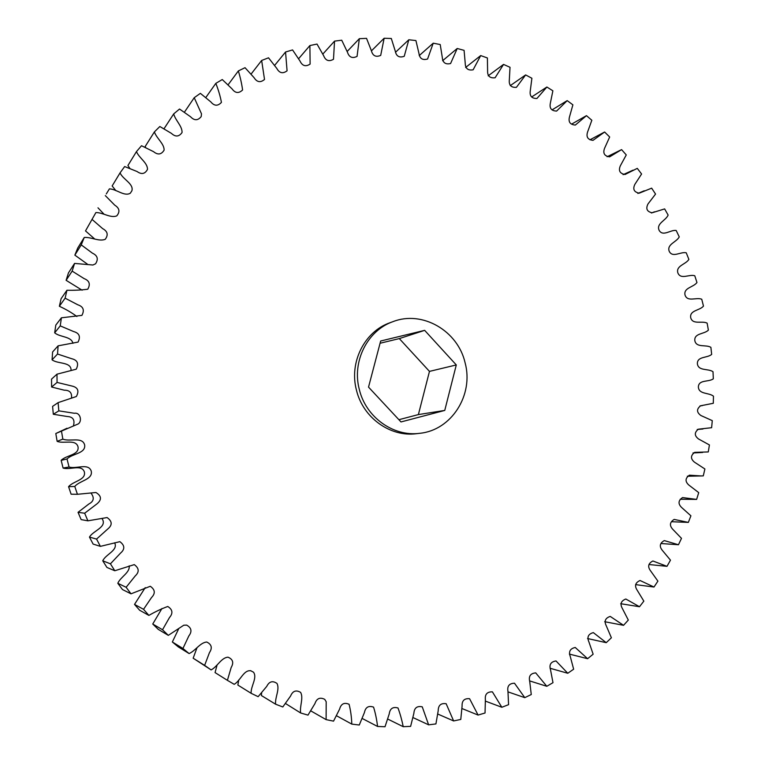 <?xml version="1.0" encoding="UTF-8"?>
<svg xmlns="http://www.w3.org/2000/svg" width="765" height="765" viewBox="0 0 765 765"><rect width="100%" height="100%" fill="white"/><g stroke="black" fill="none" stroke-linecap="round" stroke-linejoin="round"><path stroke-width="1.15" d="M465.082 362.725C473.956 394.75 451.58 430.274 419.736 433.306C393.43 436.958 365.813 417.183 359.311 389.442C351.776 361.434 367.477 330.375 393.047 321.616C422.366 310.131 457.862 330.815 465.082 362.725M419.736 433.306L416.504 433.688C390.36 437.322 362.906 417.68 356.452 390.121C348.964 362.304 364.57 331.446 389.997 322.734L393.047 321.616M508.017 691.885L524.78 697.651L514.482 683.212C509.222 683.394 507.052 686.119 507.96 691.388L508.572 704.67L501.84 707.271L492.402 691.856C487.133 691.723 484.79 694.314 485.383 699.65L485.039 712.999L478.077 715.065L469.586 698.713C464.326 698.254 461.831 700.721 462.089 706.105L460.779 719.435L453.626 720.946L446.158 703.733C440.927 702.949 438.278 705.263 438.211 710.675L435.926 723.919L428.63 724.837L422.251 706.841C417.078 705.732 414.286 707.893 413.875 713.305L410.623 726.368L403.232 726.693C401.883 720.056 400.143 713.822 398.01 707.988C392.904 706.554 389.978 708.543 389.222 713.946L385.015 726.75L377.566 726.463C376.753 719.578 375.414 713.133 373.569 707.137C368.567 705.387 365.517 707.195 364.417 712.559L359.273 725.019L351.804 724.111C351.556 717.015 350.647 710.398 349.079 704.269C344.212 702.203 341.047 703.819 339.603 709.117L333.54 721.146L326.11 719.626L326.186 701.715L324.723 699.353C320 696.972 316.739 698.388 314.941 703.599L307.989 715.122L300.645 712.98C299.507 706.238 303.705 698.129 300.645 692.411C296.103 689.714 292.746 690.919 290.595 696.016L282.801 706.965L275.591 704.202C274.874 697.317 280.028 689.255 276.968 683.422C272.627 680.458 269.213 681.452 266.727 686.406L258.14 696.676L251.121 693.3C250.652 686.291 257.537 677.828 253.521 672.215L250.949 670.838C243.777 669.394 240.449 680.907 234.195 684.312L227.406 680.343L231.183 667.462C233.966 662.633 232.895 659.201 227.989 657.173C221.295 657.651 217.394 666.688 211.121 669.91L193.163 658.206L204.628 665.378L209.457 652.612C212.555 647.936 211.647 644.407 206.732 642.017C200.076 642.59 195.553 650.747 189.108 653.568L178.255 646.874L172.345 641.988L182.94 648.481L188.821 635.964C192.244 631.469 191.518 627.845 186.641 625.101L183.753 625.225L168.31 635.361L158.288 629.394L152.742 624.02L162.534 629.748L169.467 617.565C173.196 613.243 172.632 609.552 167.774 606.482C161.53 608.758 155.238 611.732 148.888 615.404L139.651 610.25L134.516 604.407L143.543 609.313L151.537 597.522C155.544 593.382 155.123 589.633 150.275 586.277L131.006 593.822L122.486 589.557L117.81 583.293L126.129 587.281L135.185 575.988C139.45 571.99 139.154 568.204 134.277 564.618L114.798 570.757L106.937 567.448L102.749 560.802L110.428 563.815L120.554 553.085C125.068 549.194 124.838 545.378 119.866 541.658L100.387 546.363L93.12 544.078L89.457 537.097L96.562 539.076L107.779 528.978C112.512 525.077 112.283 521.271 107.1 517.551L87.899 520.822L81.147 519.607L78.04 512.33L84.657 513.229L97.031 503.81C101.917 499.669 101.544 495.902 95.931 492.497L77.428 494.295L71.107 494.2L68.573 486.693L74.779 486.464C79.541 480.592 93.215 479.598 91.217 471.011C88.252 462.72 76.223 469.328 69.051 466.994L63.084 468.046C69.969 470.284 81.501 463.944 84.351 471.89C86.263 480.114 73.144 481.07 68.573 486.693M524.78 697.651L531.264 694.534L529.705 681.385C528.491 676.212 530.489 673.372 535.72 672.884L546.803 686.291L552.99 682.676L550.513 669.748C548.993 664.67 550.829 661.735 556.012 660.95L567.773 673.267L573.645 669.203L570.279 656.542C568.462 651.589 570.126 648.567 575.251 647.486L587.616 658.703L593.143 654.199L588.907 641.892C586.812 637.063 588.295 633.975 593.344 632.617L606.234 642.677L611.388 637.781L606.31 625.885C603.958 621.209 605.258 618.053 610.231 616.418L623.552 625.321L628.314 620.061L622.433 608.624C619.822 604.101 620.951 600.898 625.818 599.014L639.492 606.731L643.843 601.137L637.188 590.226C634.338 585.875 635.294 582.624 640.056 580.501L653.989 587.032L657.91 581.132L650.537 570.805C647.448 566.616 648.232 563.346 652.899 560.984L666.994 566.33L670.475 560.162L662.414 550.456C659.105 546.449 659.736 543.16 664.278 540.587L678.459 544.747L681.491 538.35L672.779 529.313C669.27 525.479 669.738 522.179 674.175 519.416L688.347 522.399L690.91 515.801L681.605 507.472C677.905 503.81 678.22 500.511 682.552 497.575L696.628 499.402L698.722 492.631L688.844 485.058C684.971 481.558 685.153 478.268 689.389 475.189L701.199 475.945L687.324 476.232M106.316 193.918L109.405 188.869C116.481 189.06 124.293 196.748 130.27 193.249L131.886 190.801C133.961 183.782 122.84 179.402 120.067 172.861L124.657 166.55L137.05 171.513C141.573 174.716 145.044 173.999 147.482 169.371C147.645 162.744 139.058 158.039 136.466 151.594L141.515 145.723L153.555 151.661C157.858 155.152 161.377 154.635 164.121 150.122C164.226 143.61 156.567 138.417 154.396 131.905L159.847 126.512L171.427 133.378C175.472 137.126 179.01 136.839 182.06 132.517C182.309 126.101 175.415 120.468 173.693 113.918L179.526 109.032L190.552 116.758C194.329 120.755 197.886 120.698 201.205 116.576L201.501 113.851L194.224 97.7L200.382 93.349L210.805 101.888C214.305 106.115 217.843 106.278 221.429 102.376C220.272 96.199 218.408 89.849 215.826 83.356L222.271 79.55L232.024 88.845C235.238 93.263 238.757 93.646 242.591 89.983C241.75 83.806 240.334 77.456 238.355 70.925L245.03 67.693L254.076 77.667C256.992 82.266 260.473 82.859 264.518 79.455L261.649 60.464L268.515 57.805L276.787 68.401C279.397 73.153 282.83 73.956 287.076 70.81L285.546 52.001L292.565 49.926L300.023 61.066C302.318 65.953 305.684 66.957 310.121 64.088L309.892 45.556L317.016 44.064L323.633 55.673C325.613 60.665 328.902 61.869 333.492 59.278L334.544 41.119L341.726 40.21L347.463 52.221C349.136 57.308 352.34 58.695 357.064 56.39L359.34 38.69L366.54 38.355L371.388 50.7C372.737 55.855 375.845 57.423 380.693 55.405L384.145 38.25L391.317 38.489L395.256 51.083C396.289 56.285 399.282 58.025 404.236 56.294L408.816 39.761L415.921 40.564L418.933 53.33C419.66 58.57 422.538 60.464 427.578 59.02L433.22 43.194L440.219 44.533L442.294 57.413C442.715 62.663 445.469 64.709 450.575 63.543L457.221 48.482L464.087 50.356L465.225 63.266C465.34 68.515 467.97 70.696 473.124 69.816L480.697 55.577L487.391 57.958L487.601 70.849C487.41 76.07 489.916 78.374 495.098 77.772L503.542 64.413L510.026 67.291L509.318 80.067C508.84 85.259 511.202 87.688 516.413 87.344L525.641 74.922L531.895 78.26L530.269 90.882C529.504 96.027 531.723 98.551 536.944 98.475L546.889 87.019L552.875 90.805L550.351 103.189C549.308 108.286 551.393 110.906 556.614 111.068L567.2 100.617L572.889 104.834L569.485 116.93C568.175 121.96 570.126 124.666 575.337 125.058L586.468 115.649L591.842 120.258L587.577 132.02C586.009 136.973 587.826 139.756 593.018 140.349L604.618 132.01L609.667 136.992L604.541 148.353C602.734 153.249 604.427 156.079 609.609 156.863L621.582 149.615L626.267 154.932L620.319 165.852C618.292 170.691 619.86 173.569 625.024 174.496L637.283 168.367L641.586 173.999L634.826 184.422C632.588 189.223 634.061 192.139 639.224 193.172L651.656 188.161L655.557 194.071L647.993 203.959C645.584 208.759 646.97 211.695 652.153 212.775L664.632 208.902L668.132 215.07C665.856 220.636 655.968 223.466 659.162 230.399C663.026 236.94 670.532 229.577 676.183 230.485L679.253 236.873C676.595 242.209 666.535 244.236 669.241 251.36C672.655 258.149 680.659 251.456 686.243 252.804L688.873 259.392C685.851 264.47 675.658 265.675 677.886 272.971C680.831 279.98 689.284 273.975 694.773 275.754L696.963 282.505C693.597 287.315 683.317 287.688 685.048 295.108C687.515 302.309 696.38 297.021 701.744 299.23L703.475 306.115C699.784 310.619 689.475 310.169 690.699 317.685C692.669 325.049 701.897 320.497 707.128 323.126L708.38 330.117C704.383 334.295 694.104 333.014 694.811 340.597C696.293 348.075 705.837 344.288 710.886 347.329L711.67 354.386C707.376 358.221 697.183 356.127 697.374 363.719C698.34 371.293 708.151 368.29 713.009 371.723L713.315 378.809C708.753 382.29 698.684 379.383 698.359 386.966C698.808 394.587 708.849 392.388 713.468 396.203L713.296 403.289L700.616 405.785C696.437 409.074 696.533 412.316 700.903 415.519L712.282 420.645L711.622 427.702L698.407 429.184C694.266 432.464 694.304 435.725 698.522 438.967L709.423 444.943L708.275 451.943L694.677 452.354C690.508 455.558 690.441 458.828 694.496 462.184L704.9 468.983L703.284 475.878L701.199 475.945M95.902 212.555L85.508 230.915L95.902 212.555C102.95 212.469 110.552 218.388 116.758 215.873C120.182 211.733 119.531 208.185 114.798 205.211L105.312 195.601M84.255 237.466L81.243 244.886L74.855 255.137L77.743 248.013L84.255 237.466C91.284 236.911 99.048 241.836 105.235 239.321C108.477 234.874 107.626 231.317 102.673 228.639L92.336 219.66M74.568 263.418L72.149 271.116L66.115 280.315L68.439 272.933L74.568 263.418L92.919 265.015L95.549 263.81C98.599 259.077 97.547 255.52 92.402 253.148L81.243 244.886M66.938 290.26L65.121 298.178L59.364 306.268L61.104 298.675L66.938 290.26C74.215 290.432 81.147 290.088 87.746 289.227C90.633 284.217 89.419 280.669 84.093 278.594L72.149 271.116M61.42 317.8L60.234 325.88L54.669 332.832L55.807 325.087L61.42 317.8L81.903 315.381C84.676 310.121 83.309 306.593 77.81 304.795L65.121 298.178M58.092 345.837L57.538 354.032L52.077 359.818L52.603 351.967L58.092 345.837L78.059 342.089C80.774 336.629 79.311 333.119 73.641 331.561L60.234 325.88M56.973 374.181L57.069 382.424L51.618 387.023L51.532 379.124L56.973 374.181L76.223 369.199C79.015 363.585 77.485 360.086 71.633 358.699L57.538 354.032M58.092 402.629L58.838 410.853L53.311 414.267L52.594 406.378L58.092 402.629L76.347 396.519C79.407 390.858 77.906 387.358 71.853 386.009L57.069 382.424M66.985 428.247L55.807 433.526L78.212 423.944C82.4 421.314 80.335 412.106 74.425 413.282L58.838 410.853M61.449 430.953L62.845 439.12L57.136 441.338C63.83 444.111 75.831 438.728 78.04 446.875C79.311 455.223 66.144 455.127 61.152 460.358L63.084 468.046M61.152 460.358L67.024 458.971C72.235 453.511 85.957 453.626 84.638 444.905C82.324 436.404 69.816 442.017 62.845 439.12M67.024 458.971L69.051 466.994M74.779 486.464L77.428 494.295M84.657 513.229L87.899 520.822M96.562 539.076L100.387 546.363M110.428 563.815L114.798 570.757M126.129 587.281L131.006 593.822M143.543 609.313L148.888 615.404M162.534 629.748L168.31 635.361M182.94 648.481L189.108 653.568M204.628 665.378L211.121 669.91M485.44 701.132L501.84 707.271M285.498 703.504L300.645 712.98M261.62 692.822L261.391 695.538L275.591 704.202M238.747 679.961L237.858 685.058L251.121 693.3M217.088 664.976L215.061 672.588L227.406 680.343M196.921 647.974L193.163 658.206M178.561 629.031L172.345 641.988M161.951 608.481L152.742 624.02M145.235 587.616L134.516 604.407M129.199 565.842C130.127 572.65 120.507 576.886 117.81 583.293M114.635 542.806C118.441 550.341 105.704 554.252 102.749 560.802M102.013 518.527C107.741 527.152 93.225 530.489 89.457 537.097M91.102 493.253C94.544 497.833 93.808 501.41 88.883 503.972L78.04 512.33M55.807 433.526L57.136 441.338M53.311 414.267L67.234 416.504C72.924 416.772 75.008 419.794 73.488 425.57M51.618 387.023L64.27 390.198C69.682 390.16 72.092 392.751 71.499 397.963M52.077 359.818C57.863 364.264 71.556 361.52 71.059 370.566M54.669 332.832C60.005 337.365 71.47 336.227 72.924 343.332M59.364 306.268C65.876 309.251 71.719 312.665 76.883 316.5M66.115 280.315L82.123 290.193M74.855 255.137L87.554 264.25M85.508 230.915L94.487 238.795M97.977 207.812L104.03 214.2M120.067 172.861L112.149 185.962L115.878 190.667M136.466 151.594L127.927 165.498L129.84 168.405M154.396 131.905L145.159 146.545L145.723 147.588M529.61 680.898L546.803 686.291M550.083 668.266L567.773 673.267M569.38 654.094L587.616 658.703M587.558 638.536L606.234 642.677M604.675 621.706L623.552 625.321M620.702 603.709L639.492 606.731M635.6 584.623L653.989 587.032M649.16 564.541L666.994 566.33M661.151 543.533L678.459 544.747M671.479 521.72L688.347 522.399M680.181 499.249L696.628 499.402M604.618 132.01L589.978 139.794M586.468 115.649L571.685 124.083M567.2 100.617L552.254 109.758M546.889 87.019L531.732 96.925M525.641 74.922L510.274 85.632M503.542 64.413L488.185 75.802M480.697 55.577L465.608 67.473M457.221 48.482L442.61 60.712M433.22 43.194L419.239 55.587M408.816 39.761L395.515 52.259M384.145 38.25L371.436 50.873M359.34 38.69L347.167 51.465M334.544 41.119L322.84 54.066M309.892 45.556L298.627 58.704M285.546 52.001L274.654 65.369M261.649 60.464L251.092 74.081M238.355 70.925L228.104 84.8M215.826 83.356L205.823 97.528M194.224 97.7L184.413 112.197M173.693 113.918L164.016 128.759M310.791 710.876L326.11 719.626M336.504 715.744L351.804 724.111M362.208 718.469L377.566 726.463M387.769 719.071L403.232 726.693M413.014 717.58L428.63 724.837M437.8 714.051L453.626 720.946M461.993 708.543L478.077 715.065M380.071 343.255L399.301 338.589L429.471 371.388L418.388 414.582L398.9 419.698M380.664 341.008L424.651 330.356L456.294 364.943L444.752 410.432L400.994 421.945L368.529 387.119L380.664 341.008M456.294 364.943L429.471 371.388M424.651 330.356L399.301 338.589M444.752 410.432L418.388 414.582M251.695 671.249L250.585 670.637M620.855 149.969L607.104 156.749M633.038 170.146L623.093 174.669M644.264 190.762L637.857 193.449M654.515 211.8L651.388 213.005M702.28 405.632L700.013 405.88M702.968 429.002L697.221 429.471M702.614 452.459L693.014 452.947"/></g></svg>
